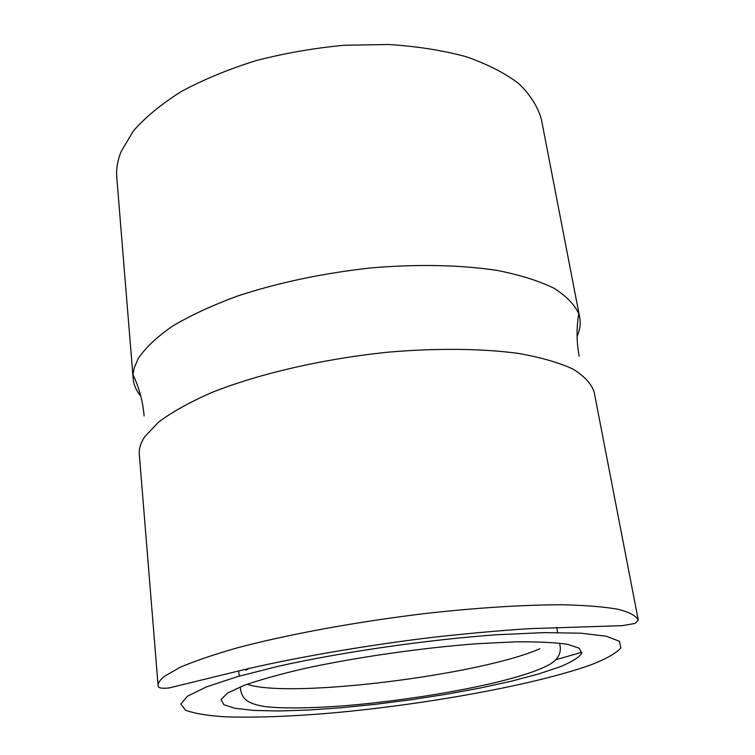 <?xml version="1.0" encoding="UTF-8"?>
<svg xmlns="http://www.w3.org/2000/svg" width="755" height="755" viewBox="0 0 755 755"><rect width="100%" height="100%" fill="white"/><g stroke="black" fill="none" stroke-linecap="round" stroke-linejoin="round"><path stroke-width="1.13" d="M140.77 396.148C136.249 390.722 133.71 384.852 133.144 378.529L133.154 373.697L134.201 367.978L138.212 358.521C145.432 347.781 156.88 336.975 172.546 326.113C190.581 315.401 212.212 305.388 237.438 296.064C278.284 282.625 322.687 273.263 370.648 267.959C417.458 263.92 461.447 264.911 497.63 270.507C520.157 275.009 538.853 280.879 553.708 288.099C566.184 295.913 574.536 304.473 578.755 313.778L579.698 317.355C580.85 323.602 579.982 329.944 577.084 336.381M139.307 454.406C138.835 448.857 140.638 442.977 144.705 436.786L158.569 422.111C171.998 412.07 189.684 402.226 211.626 392.581C258.672 373.744 323.725 358.672 388.806 352.113C437.258 347.998 482.162 348.546 518.308 353.387C540.637 357.332 558.804 362.542 572.809 369.006C584.266 376.018 591.382 383.719 594.157 392.1L638.286 620.176C636.248 615.882 629.585 612.258 618.307 609.304C604.302 606.822 585.767 605.312 562.72 604.774C525.225 604.736 478.028 607.652 426.641 613.362C357.53 621.573 287.844 634.389 237.202 647.875C213.552 654.623 194.422 661.144 179.813 667.458L164.571 676.244C160.022 679.811 157.88 683.048 158.135 685.946L139.307 454.406M133.144 378.529L116.799 177.519C116.1 169.186 117.516 160.579 121.055 151.698L133.352 130.993C145.432 117.157 161.476 103.973 181.464 91.43C203.52 79.539 228.359 69.281 255.983 60.645C284.711 53.199 314.165 48.065 344.365 45.253L388.457 44.488C416.769 46.291 442.581 50.33 465.882 56.625C487.258 64.052 504.887 73.046 518.77 83.597C530.321 94.8 537.862 106.719 541.382 119.356L579.698 317.355M581.945 652.235L555.869 659.747M592.684 664.183C537.39 684.558 424.754 704.859 329.331 713.22C288.089 716.637 252.953 717.816 223.942 716.75C206.691 715.551 193.903 713.362 185.56 710.191L180.785 704.085L187.448 696.233L206.323 686.946L237.334 676.669L279.359 666.033C343.45 651.839 427.443 639.73 496.932 634.738L543.827 632.624L580.84 633.19L606.246 636.21L619.459 641.297L620.846 647.979C616.325 653.047 606.944 658.445 592.684 664.183M539.919 648.753C479.406 675.263 288.787 698.847 247.121 684.247M560.229 666.75L538.825 673.904L511.966 681.029L480.982 687.843L447.139 694.119L411.702 699.649L375.896 704.255L340.949 707.775L308.106 710.059L278.652 710.984L253.907 710.436L235.22 708.35L223.876 704.708L221.026 699.564L227.538 693.062L243.799 685.474C259.399 679.981 279.388 674.385 303.765 668.675C355.482 657.378 422.073 647.79 477.877 643.666L515.797 641.835C537.749 641.646 555.029 642.486 567.628 644.345L579.415 648.281L581.624 653.575C578.632 657.652 571.497 662.041 560.229 666.75M245.781 670.298L248.754 668.515M133.078 374.82C139.203 387.881 142.874 401.575 144.101 415.901M578.755 313.778C576.376 327.991 576.518 342.166 579.189 356.294M638.286 620.176L635.04 623.432L622.346 625.64L528.934 628.679C500.14 630.567 469.138 633.322 435.928 636.956C368.544 644.921 299.659 656.869 248.32 668.619L169.111 687.947C162.183 688.749 158.522 688.079 158.135 685.946M240.25 686.965C241.364 696.874 244.28 703.509 265.817 706.699C284.88 708.69 312.947 708.209 346.347 705.614C423.498 699.007 519.619 681.614 550.121 664.164C558.927 658.756 562.041 651.744 559.464 643.147M557.596 632.53L556.69 627.311M239.184 676.14L238.655 670.884"/></g></svg>
